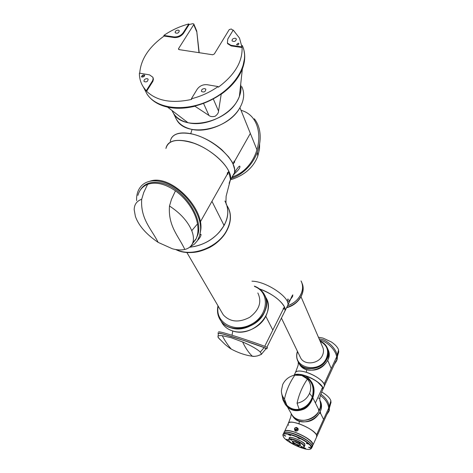 <?xml version="1.0" encoding="UTF-8"?>
<svg xmlns="http://www.w3.org/2000/svg" width="473" height="473" viewBox="0 0 473 473"><rect width="100%" height="100%" fill="white"/><g stroke="black" fill="none" stroke-linecap="round" stroke-linejoin="round"><path stroke-width="0.71" d="M238.262 43.161L236.524 44.622C237.801 45.26 238.587 44.905 238.889 43.551L238.262 43.161M235.235 38.218C232.994 38.372 231.941 39.265 232.06 40.885C234.389 42.032 235.826 41.382 236.376 38.934L235.235 38.218M204.756 88.575C202.379 88.735 201.297 89.699 201.522 91.478C204.029 92.584 205.471 91.845 205.844 89.255L204.756 88.575M143.538 74.953L142.349 75.355L141.368 76.845L142.598 77.069L143.792 76.667L144.773 75.177L143.538 74.953L144.283 76.413M147.18 78.619C144.839 78.814 143.792 79.777 144.04 81.504C146.5 82.403 147.86 81.622 148.12 79.174L147.18 78.619M178.286 30.106C176.08 30.296 175.051 31.183 175.205 32.767C177.499 33.725 178.859 33.033 179.285 30.698L178.286 30.106M233.065 30.349L231.291 28.995L229.239 29.592L214.31 54.005L212.649 54.767L179.084 49.612L178.534 49.287L178.605 48.548L179.084 49.618M188.833 23.922L189.099 24.555L183.577 33.228C181.194 36.326 178.073 37.763 174.2 37.538L164.107 36.054L163.824 35.434C171.504 30.171 179.841 26.334 188.833 23.922L183.299 32.596C180.923 35.7 177.795 37.136 173.916 36.912L163.824 35.434M152.903 77.3L153.423 79.162L152.903 81.291L146.6 91.277L143.449 87.156C140.712 82.988 139.364 78.317 139.399 73.149L149.574 74.882L152.885 77.247L153.11 78.885L152.596 80.682L146.287 90.668M197.194 89.231C199.665 85.879 202.97 84.365 207.103 84.697L218.094 86.577C209.911 92.282 201.007 96.35 191.37 98.786L197.194 89.231M241.845 46.88L230.96 45.284L227.383 43.061L227.803 38.987L233.242 30.059L239.492 38.088L242.087 47.519L231.208 45.922L227.631 43.699L227.395 43.096M242.087 47.519C242.59 61.762 234.679 74.988 218.36 87.198L218.094 86.577M191.37 98.786L191.654 99.401C171.847 103.705 156.829 100.997 146.6 91.277M189.099 24.555L192.748 23.685L193.818 23.999L193.735 24.685L178.605 48.548M139.718 73.203C140.759 59.362 148.889 46.975 164.107 36.054M244.647 54.767L243.991 50.469M220.779 94.287L221.187 94.287L218.55 111.096C218.544 112.84 217.385 114.578 215.061 116.311C212.253 116.896 210.219 116.612 208.965 115.465L194.947 106.236L195.248 105.946C204.431 103.575 212.945 99.691 220.779 94.287M149.781 97.592L150.207 98.012C154.482 102.434 160.276 105.473 167.584 107.129C158.254 104.923 151.401 100.572 147.026 94.086L144.596 89.373M193.853 24.088L196.733 31.035L198.979 52.669M173.473 113.337L172.03 110.522C174.643 116.689 179.965 120.757 187.988 122.714L188.964 122.921C207.292 127.042 233.561 113.248 239.368 96.468C240.964 92.247 241.401 88.226 240.68 84.413C241.65 89.675 240.497 95.179 237.221 100.915C225.302 123.565 183.069 131.429 173.473 113.337L176.695 119.858C186.273 137.915 228.157 130.187 239.941 107.643C244.198 99.969 244.807 92.956 241.768 86.612C244.807 92.956 244.198 99.969 239.941 107.643L257.064 150.065M232.414 177.073L236.553 175.217C263.52 161.731 267.121 117.28 241.011 110.298M254.332 118.788C265.312 132.487 260.18 157.296 244.547 170.777L236.553 175.217M231.297 178.433C236.086 176.825 240.503 174.271 244.547 170.777M230.605 179.663L232.302 179.237C245.174 174.708 253.67 166.993 257.809 156.078L259.482 149.19L259.63 144.868M175.069 116.565L176.695 119.858M170.239 141.344C171.764 134.273 178.575 131.742 190.678 133.747C212.158 137.466 237.688 160.666 234.507 172.716L231.593 177.901M186.297 141.072C207.807 144.904 233.514 168.063 230.428 179.977L229.103 183.382L230.499 179.433L228.849 171.439C224.196 161.051 209.001 148.64 193.983 143.266C177.641 138.205 168.287 139.937 165.922 148.463C167.389 141.468 174.176 139.009 186.297 141.072M250.341 133.416L234.395 161.618L234.626 162.156L233.047 164.013L234.59 169.222L234.596 172.397L233.863 174.892L234.561 172.627C237.671 167.572 239.468 165.485 239.935 166.354C240.107 168.004 238.221 170.505 234.271 173.857M233.094 176.234L231.646 177.807M239.941 107.643C231.77 122.501 208.593 133.09 192.091 129.448L190.731 133.652L191.547 133.824C202.45 136.425 212.56 141.746 221.89 149.793L228.648 156.906L233.26 163.64M233.52 163.173L234.153 161.08L234.395 161.618M192.091 129.448C182.554 127.314 176.701 122.442 174.525 114.827M190.708 133.747L190.731 133.652C180.875 131.896 174.431 133.368 171.397 138.075M232.953 176.246L231.764 177.594M233.047 164.226L233.266 164.734M233.059 163.989L232.255 162.576M234.626 162.156L233.603 162.901M234.094 161.287L234.46 162.121M284.403 306.871C280.235 299.711 271.951 293.733 259.565 288.944C273.246 293.485 286.62 305.008 285.107 310.66L284.167 312.552L285.107 310.66L284.403 306.871L283.593 309.277L283.41 308.863L264.714 346.337M232.012 335.28L232.781 330.994C228.63 329.699 225.361 327.476 222.972 324.33L221.051 321.102C229.777 334.275 256.638 329.379 264.141 313.008C267.174 306.705 267.381 300.793 264.762 295.264C274.068 311.128 249.975 334.624 230.93 327.824C226.75 326.524 223.457 324.283 221.051 321.108L220.926 320.901C229.653 334.074 256.526 329.178 264.029 312.795C267.328 305.871 267.286 299.51 263.91 293.715C261.699 290.215 258.53 287.685 254.403 286.124M265.655 297.257C276.788 312.795 252.499 338.083 232.781 330.994C244.387 334.819 260.345 327.694 265.796 316.266L272.82 330.077M265.678 297.292C269.019 303.057 269.06 309.383 265.796 316.266M283.41 308.863L283.203 308.443L283.995 307.687M283.794 307.882L283.504 309.064M218.408 333.288L217.899 333.01C218.804 332.809 223.197 333.938 231.078 336.398C237.771 338.343 264.525 347.194 266.878 348.778L265.98 348.832M267.381 347.767L267.47 347.584C265.14 345.97 238.398 337.119 231.705 335.186C223.83 332.726 219.437 331.608 218.52 331.833M200.227 222.079L227.548 173.739L227.241 173.094L228.849 171.439M227.548 173.739L227.832 174.377L228.317 172.379M224.912 201.049L226.059 203.289M230.499 179.433L226.124 196.218C225.881 201.77 225.928 204.454 226.271 204.277L226.106 203.402C228.672 209.61 228.299 216.356 224.982 223.611L223.906 225.154L211.951 201.332M223.906 225.154L223.581 226.248L219.519 231.888C212.708 239.492 204.235 244.381 194.101 246.557L189.655 247.19L194.101 246.557M224.036 225.414L224.959 223.658M226.354 204.306L226.177 203.857M227.72 174.117L228.098 172.527M221.618 229.239L223.912 225.668M149.663 181.301C170.534 173.366 204.537 208.244 200.694 230.316L199.647 235.631M190.081 246.835L194.427 244.133L197.412 240.704L199.576 235.897L200.434 231.155C202.74 213.607 182.282 186.161 160.991 181.549C152.56 179.811 146.08 181.2 141.557 185.706C138.01 189.496 136.354 194.468 136.596 200.617M192.588 243.264L195.745 239.557L197.755 234.886C203.615 218.431 183.684 187.775 161.269 182.939C151.189 181.017 144.153 183.471 140.168 190.312M137.903 195.379C139.393 190.051 142.639 186.374 147.641 184.346C155.794 181.608 165.059 183.772 175.453 190.844C186.788 198.938 195.556 212.223 197.495 223.93C198.264 228.512 198.157 232.515 197.17 235.932L196.141 238.759L192.198 244.109M197.495 223.93L191.754 230.664C187.746 221.305 180.325 213.087 169.494 206.015L171.439 199.452L175.453 190.844M169.494 206.015C167.897 226.265 178.853 236.417 184.807 249.454C181.265 250.258 177.139 250.04 172.432 248.792L158.118 242.359C151.78 229.399 140.333 219.23 141.699 199.257L143.745 192.476L147.641 184.346M158.118 242.359C146.163 234.247 138.583 225.574 135.373 216.338L134.19 209.675C134.279 204.478 136.78 201.001 141.699 199.257M191.754 230.664C193.563 235.335 193.918 239.332 192.818 242.655C191.553 246.191 188.887 248.455 184.807 249.454M233.828 350.41L231.315 349.109C228.217 345.704 225.195 341.228 222.257 335.676L231.226 337.74L242.602 341.938C245.599 348.234 248.857 352.994 252.369 356.216L255.042 356.358M218.059 336.303L218.425 333.146L222.547 333.926L242.903 340.176L264.117 347.59L266.045 348.743M242.602 341.938C251.264 345.722 257.164 349.104 260.304 352.072L261.534 354.301L259.239 355.3M219.921 339.49L217.964 337.001C217.74 335.806 219.165 335.363 222.257 335.676M232.781 330.994C228.625 329.693 225.343 327.458 222.943 324.289M226.62 230.57C217.905 247.568 191.683 257.413 176.293 249.608C191.683 257.413 217.905 247.568 226.62 230.57C231.303 221.506 231.516 213.317 227.265 206.003C231.516 213.317 231.303 221.506 226.62 230.57M189.555 247.267C204.839 245.304 216.344 238.049 224.078 225.503C228.258 217.592 228.932 210.213 226.1 203.366M226.047 203.248L225.84 202.799M327.02 358.765C328.664 355.069 328.782 351.498 327.363 348.051C334.854 363.181 306.38 377.271 298.469 362.359C303.713 372.275 322.373 370.016 327.02 358.765M298.374 362.194L299.196 363.843L298.392 362.2C303.636 372.121 322.302 369.856 326.949 358.605C328.729 354.573 328.717 350.741 326.926 347.105C325.442 344.326 323.154 342.304 320.067 341.045M251.932 281.199C265.932 281.133 290.316 297.529 287.856 305.15L286.898 307.066L287.856 305.144C290.316 297.523 265.932 281.133 251.932 281.199M287.714 305.688C299.102 302.046 305.818 289.358 301.047 280.944C303.152 285.201 303.075 289.748 300.81 294.573C298.096 299.781 293.727 303.483 287.714 305.688M287.572 300.509L287.939 298.912L288.323 299.758L287.572 300.509M287.909 299.072L288.323 299.758M288.205 299.728L287.625 300.278M336.327 357.547L324.129 384.005L324.448 385.832L324.088 386.612L335.948 360.864M321.108 340.962L320.889 341.4M296.222 371.642C298.15 370.631 301.514 370.85 306.309 372.292L306.723 369.626C303.246 368.491 300.686 366.469 299.025 363.56L298.469 362.419M324.129 384.005C321.238 379.399 315.296 375.491 306.309 372.292C315.58 375.071 325.477 382.503 324.448 385.832L322.823 389.492M324.933 382.267L324.454 383.29M306.717 369.573L306.723 369.626C315.911 371.53 322.899 368.432 327.7 360.337L331.248 368.568M324.584 382.769L325.057 382.562M328.014 349.594C329.456 353.029 329.35 356.612 327.7 360.337L327.659 360.296M337.178 355.217L338.591 349.914C337.698 347.259 335.28 344.604 331.331 341.949L323.035 338.083L318.43 337.237M338.603 349.949L338.573 352.533M336.309 361.443L336.942 360.012C339.833 350.44 326.541 339.703 321.622 339.378L319.115 338.828M334.305 364.441L336.374 361.242C339.265 351.675 325.962 340.938 321.043 340.601L319.736 340.27M299.196 363.843C307.355 379.121 336.297 363.944 327.694 348.908M294.147 375.225L295.229 372.966C296.051 370.631 299.746 370.406 306.309 372.292M302.702 374.918L304.789 375.509C314.066 378.305 323.987 385.732 322.976 389.031M294.182 375.219C295.341 374.102 297.789 373.912 301.52 374.646M319.878 400.53C325.649 415.371 300.077 428.189 291.788 414.614L290.653 412.592L291.788 414.614C297.511 423.873 314.746 421.372 319.174 410.534L318.471 410.292L318.761 409.695L313.002 398.118M299.409 374.421L294.271 375.201C295.093 374.261 297.139 374.025 300.414 374.486M322.586 389.9L322.923 389.149L322.521 387.174C319.665 382.645 313.765 378.778 304.819 375.568L304.736 375.615C313.759 378.861 319.713 382.763 322.592 387.334L315.396 402.931M319.174 410.534C320.67 407.141 320.907 403.8 319.878 400.525M318.719 397.982L319.157 398.769M322.32 387.931L321.841 388.96M318.761 409.695L319.021 409.092L319.003 410.192L318.542 410.156M300.213 374.468L295.631 374.539M318.767 409.671L318.761 410.109M321.936 388.368L321.806 388.889M312.298 396.936L309.561 393.317C311.612 388.097 310.903 383.337 307.426 379.044C302.336 386.506 298.883 394.565 297.062 403.221L299.202 409.269C305.629 407.702 309.992 403.587 312.298 396.936C314.722 386.784 311.624 379.677 303.004 375.627L299.912 375.042M309.561 393.317C307.072 398.715 302.903 402.02 297.062 403.221M283.433 399.543L286.75 405.107L284.498 399.058C282.487 396.723 281.447 393.974 281.37 390.804L282.671 384.602C285.089 379.6 289.027 376.449 294.49 375.154L301.815 375.497L307.426 379.044M284.498 399.058C286.283 390.456 289.754 382.462 294.904 375.077M286.75 405.107C290.186 408.631 294.336 410.02 299.202 409.269M294.372 375.178C297.984 374.208 300.923 374.173 303.187 375.059C305.972 375.663 308.698 377.886 311.364 381.741C317.028 389.498 311.618 406.047 302.566 408.855C295.158 411.504 289.269 409.789 284.906 403.706L282.943 399.797L281.949 394.884M312.133 383.225C317.324 391.496 311.199 407.259 302.484 409.653C295.306 412.06 289.565 410.286 285.254 404.338L284.9 403.706M300.343 375.119L301.603 375.266M329.427 406.065L330.869 400.666C329.758 397.811 326.76 394.949 321.877 392.093L321.693 391.993M330.869 400.666L330.905 402.901M328.694 411.752L329.279 410.44C329.912 404.09 327.103 398.668 320.86 394.163M326.784 414.59L328.717 411.676C329.368 405.408 326.601 400.016 320.422 395.499M328.599 408.305L316.532 434.9L316.614 437.028L316.532 434.9C313.634 430.797 307.793 427.084 299.001 423.761L299.403 421.189C296.346 420.113 293.999 418.286 292.361 415.72L291.681 414.478M288.678 425.268L288.453 424.831M316.532 434.9C313.623 428.266 288.169 418.185 288.24 423.619C288.92 421.644 292.503 421.685 299.001 423.761M299.397 421.141L299.403 421.189C308.378 423.27 315.237 420.249 319.967 412.131L320.067 413.491L320.351 412.899L323.573 419.38M317.324 433.15L316.857 434.184M316.993 433.623L317.454 433.416M319.955 400.418C321.729 404.131 321.735 408.033 319.967 412.131L319.931 412.089M320.109 412.409L320.605 412.302L320.351 412.899M320.091 412.846L320.31 412.367M291.628 414.372L292.639 416.128C301.632 430.684 328.493 414.91 319.837 400.188M309.425 447.34L310.063 447.742L309.425 447.34M304.943 448.274L304.234 447.896L305.002 448.144M286.975 439.636L287.685 439.884L287.046 439.476M285.03 435.816L284.385 435.408L285.107 435.651M289.517 435.065L290.05 435.119L289.618 434.841M298.64 438.164L299.397 438.495L298.7 438.033M306.936 443.284L307.769 443.727L306.936 443.284M294.366 439.63L293.567 439.677M294.058 441.126C296.358 442.716 298.191 443.585 299.557 443.739M292.799 441.025L292.752 441.693C295.755 444.301 298.321 445.33 300.444 444.786L300.444 444.661M297.269 445.412L298.741 446.098M292.403 441.847C293.461 443.905 301.443 446.873 300.55 444.868C298.02 442.308 295.3 441.078 292.379 441.191L292.403 441.847M297.115 445.572L298.806 446.199L297.115 445.572M299.793 443.231L300.361 443.248L298.859 442.574L299.793 443.231M291.262 440.227L291.817 440.245L290.327 439.571L291.262 440.227M293.461 443.922L294.017 443.946L292.539 443.278L293.461 443.922M301.934 446.92L302.495 446.944L301.011 446.276L301.934 446.92M303.79 445.868L303.814 447.026C302.306 448.948 289.683 443.248 288.932 440.322C287.229 436.656 301.934 442.113 303.79 445.868M288.843 440.091L288.731 439.494C288.672 436.662 302.454 442.202 304.145 445.708L304.364 446.536L303.56 447.186M308.597 447.352L310.56 448.138L308.597 447.352M303.625 447.848L305.57 448.629L303.625 447.848M294.809 444.933L295.672 445.359M286.26 439.476L288.187 440.257L286.26 439.476M283.794 435.408L285.733 436.189L283.794 435.408M288.595 434.782L290.564 435.568L288.595 434.782M297.978 438.063L299.959 438.855L297.978 438.063M306.309 443.307L308.29 444.1L306.309 443.307M310.95 446.571L310.956 448.717C308.047 452.294 284.604 441.705 283.179 436.212C279.892 429.295 307.58 439.523 310.95 446.571M283.114 436.053L282.919 434.959C282.748 429.691 308.295 439.931 311.305 446.417L311.683 447.901L310.359 449.078M283.215 434.332L283.871 433.014C286.579 429.277 310.761 440.109 312.127 445.708L311.973 447.263M312.056 445.525C310.637 440.404 289.476 430.365 284.746 432.553M297.387 428.1L298.008 429.496L297.576 430.548L296.89 430.962L295.17 430.294M285.639 430.785L286.52 430.637C291.776 429.833 307.107 436.697 311.518 441.853L312.647 443.361M294.709 429.508L294.951 430.737M284.852 431.098C287.886 427.829 310.105 437.555 312.706 443.331L313.091 444.508M297.984 428.325C298.516 430.253 297.724 431.169 295.601 431.074L294.809 430.495L294.584 429.206M142.349 75.355L143.13 76.886M183.299 32.596L183.577 33.228M174.2 37.538L173.916 36.912M152.501 82.006L152.2 81.397M230.96 45.284L231.208 45.922M221.187 94.287L220.873 94.233M242.217 45.449C250.4 61.656 236.725 86.748 211.585 99.466C186.551 112.379 156.87 109.44 147.026 94.086L143.449 87.156M193.735 24.685L196.555 31.419M213.264 98.904L218.55 111.096M203.526 103.339L208.965 115.465M194.947 106.236C185.658 108.483 177.008 108.873 168.985 107.412L167.584 107.129L187.988 122.714M244.736 57.404L242.365 68.922C238.563 78.394 231.504 86.843 221.187 94.251M257.365 152.282L257.809 156.078M234.549 172.444L234.626 171.658M194.137 246.551L194.113 246.581C204.247 244.405 212.72 239.515 219.525 231.912L219.519 231.888M219.49 231.918L221.648 229.198M226.224 203.68C228.666 210.455 228.252 217.107 224.988 223.634L223.558 226.295M264.117 347.59L260.304 352.072M221.825 312.381L223.256 314.829C230.061 322.107 238.883 322.929 249.703 317.294C259.346 309.951 262.06 301.845 257.838 292.97M254.604 286.52C270.136 292.326 268.682 315.189 251.5 324.206C234.567 333.69 214.582 322.415 218.224 306.214M219.496 318.625L220.926 320.901C217.769 316.484 216.794 311.459 217.994 305.824M228.323 207.954C231.575 214.955 231.049 222.57 226.744 230.812C217.905 248.089 191.045 257.868 175.773 249.525M300.018 356.648L300.692 358.031C304.642 365.635 318.903 363.932 322.468 355.359C323.839 352.261 323.828 349.322 322.426 346.532L301.029 296.778M320.221 341.394C327.115 345.083 329.184 350.694 326.423 358.227C319.588 374.551 291.551 367.84 297.606 351.64M297.665 360.787L298.392 362.2C296.459 358.818 296.139 355.188 297.446 351.297M301.774 282.606C303.678 286.774 303.542 291.185 301.348 295.838C298.327 301.549 293.455 305.404 286.733 307.403M304.807 375.556L304.819 375.568C313.889 378.92 313.812 379.63 317.353 381.8L322.592 387.227L322.923 389.149C319.677 396.664 319.683 397.338 319.931 400.826L319.902 400.661M293.922 441.096L299.669 443.828M310.377 447.86L308.916 447.174M305.387 448.351L303.944 447.671M288.01 439.979L286.573 439.293M285.556 435.911L284.107 435.213M290.381 435.284L288.92 434.586M299.776 438.566L298.303 437.868M308.106 443.81L306.634 443.118M304.364 446.536L304.943 445.264L304.724 444.437C303.039 440.919 289.269 435.391 289.322 438.229L288.891 439.163M304.76 445.661L304.795 444.407C305.86 442.438 287.584 434.51 289.287 438.305M296.37 427.616C297.215 428.65 296.914 429.295 295.477 429.543C294.638 428.508 294.933 427.864 296.37 427.616M294.295 433.812C304.009 437.07 314.261 444.638 312.245 446.961L313.085 444.449C311.122 440.328 305.091 436.283 294.992 432.31C289.133 430.377 285.597 430.123 284.374 431.553L283.493 433.741C283.871 431.583 287.472 431.607 294.295 433.812M296.63 427.421L297.269 427.894C297.44 429.892 296.606 430.46 294.774 429.602L294.679 428.284L296.63 427.421M299.338 443.568L294.986 441.528M227.383 43.061L227.631 43.699M239.368 96.468L242.365 68.922C245.109 61.614 245.469 54.803 243.435 48.483M196.733 31.035L199.198 52.704M259.63 144.235L259.482 149.19M234.507 172.716L230.428 179.977M231.658 177.789L233.065 176.258M287.578 302.353C295.075 294.839 291.947 295.613 292.817 294.874C292.054 295.217 289.612 301.993 287.856 305.15L266.89 347.265M221.577 322.137L222.972 324.33M267.47 347.59L266.878 348.778M197.702 240.231C200.097 237.677 201.196 235.696 201.001 234.295L199.89 234.691M200.694 230.316L200.428 231.155M197.755 234.886L197.17 235.932M196.141 238.759L192.818 242.655M231.315 349.109C238.534 352.947 245.558 355.318 252.381 356.222C252.901 356.53 254.58 356.429 257.407 355.915L261.534 354.301M266.204 348.542L261.545 354.088M231.327 349.121C230.463 348.843 224.586 344.113 224.651 344.031L218.254 337.669M221.872 312.458L186.9 252.552M175.643 249.502C179.35 251.293 183.489 252.328 188.059 252.617C194.722 252.511 199.003 252.346 209.285 247.633C225.473 239.267 234.265 221.429 228.784 208.954M300.036 356.683L281.423 318.069M302.277 283.788C305.978 292.899 298.014 305.032 286.591 307.687M298.303 362.076C298.025 365.812 299.031 363.146 295.56 372.216M338.786 351.705L337.35 356.672M336.38 361.242L336.942 360.012M292.639 416.128L287.478 406.934M281.512 392.555C281.873 395.44 283.422 399.454 283.333 399.23L283.918 400.773M331.076 402.221L329.072 409.163M328.717 411.676L329.279 410.44M313.114 444.744L328.286 411.274M291.297 413.845L290.759 416.991L288.5 423.022M292.734 441.031L292.379 441.191M310.454 447.931L308.804 447.156M305.564 448.309C305.327 448.552 304.754 448.333 303.837 447.659M288.187 439.937C288.944 440.428 286.283 439.654 286.467 439.281M285.633 435.982L283.995 435.201M290.457 435.361L288.802 434.575M299.852 438.642L298.185 437.856M308.183 443.893L306.522 443.106M303.814 447.026L304.163 446.908M288.932 440.322L288.802 439.991M310.956 448.717L311.305 448.599M283.179 436.212L283.043 435.881M312.251 446.654L311.683 447.901M297.269 427.894L296.612 427.397C294.815 427.622 294.2 428.361 294.774 429.602L295.282 430.495M311.524 441.853L313.085 444.449M284.675 431.222L288.24 423.619"/></g></svg>
